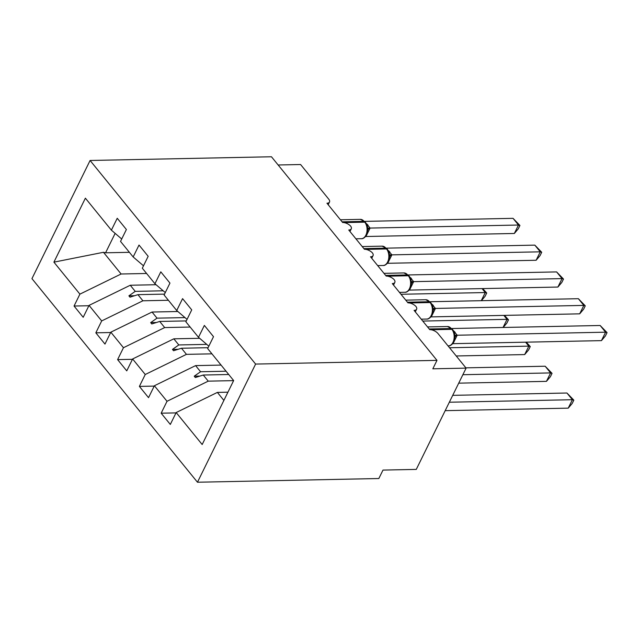 <?xml version="1.0" encoding="UTF-8"?>
<svg xmlns="http://www.w3.org/2000/svg" width="639" height="639" viewBox="0 0 639 639"><rect width="100%" height="100%" fill="white"/><g stroke="black" fill="none" stroke-linecap="round" stroke-linejoin="round"><path stroke-width="0.96" d="M197.467 482.229L378.839 478.523L382.993 470.08L416.277 469.401L466.111 368.128L432.827 368.807L436.98 360.364L271.463 156.771L90.091 160.477L31.95 278.636L197.467 482.229L255.608 364.07L90.091 160.477M278.149 164.99L300.594 164.527L328.686 199.088A6.462 3.155 -153.8 0 1 329.492 202.044A6.462 3.155 -153.8 0 1 326.96 203.21L342.64 222.5A6.462 3.155 26.2 0 1 350.667 226.142A6.462 3.155 -153.8 0 1 351.274 228.834A6.462 3.155 -153.8 0 1 348.742 230L364.422 249.282A6.462 3.155 26.2 0 1 372.449 252.932A6.462 3.155 -153.8 0 1 373.048 255.624A6.462 3.155 -153.8 0 1 370.516 256.782L386.196 276.072A6.462 3.155 26.2 0 1 394.231 279.722A6.462 3.155 -153.8 0 1 394.83 282.414A6.462 3.155 -153.8 0 1 392.298 283.572L407.978 302.862A6.462 3.155 26.2 0 1 416.005 306.512A6.462 3.155 -153.8 0 1 416.612 309.196A6.462 3.155 -153.8 0 1 414.072 310.362L429.751 329.652A6.462 3.155 26.2 0 1 438.011 333.566L466.111 368.128M233.618 380.628L208.234 381.148L203.25 375.029L228.73 374.502M175.997 412.89L161.164 413.193L167.027 401.292L208.234 381.148M161.164 413.193L170.317 424.44L176.172 412.546L202.172 444.528L233.65 380.556L207.651 348.567L213.506 336.673L204.36 325.419L198.505 337.32L185.869 321.784L191.724 309.883L182.578 298.629L176.723 310.53L164.095 294.994L169.95 283.093L160.796 271.839L154.942 283.74L142.313 268.204L148.168 256.303L139.022 245.049L133.168 256.95L120.531 241.414L126.386 229.513L117.241 218.266L111.386 230.16L85.386 198.178L53.908 262.15L79.907 294.14L121.114 273.995L103.47 252.293L53.908 262.15M208.833 346.162L198.505 337.32M211.932 353.838L186.452 354.357L181.476 348.239L208.082 347.696M154.223 386.1L139.39 386.403L145.245 374.502L186.452 354.357M187.051 319.372L176.723 310.53M190.158 327.048L164.678 327.575L159.694 321.449L186.3 320.906M132.441 359.31L117.608 359.613L123.463 347.712L164.678 327.575M165.277 292.582L154.942 283.74M168.376 300.266L142.896 300.785L137.92 294.659L164.527 294.116M110.667 332.52L95.834 332.823L101.689 320.922L142.896 300.785M143.495 265.792L133.168 256.95M146.595 273.476L121.114 273.995M79.907 294.14L74.052 306.033L83.198 317.287L89.053 305.386L130.268 285.25L135.244 291.368L128.902 295.833L129.989 297.175L137.92 294.659M88.885 305.738L74.052 306.033M121.722 239.01L111.386 230.16M176.172 412.546L217.38 392.402L227.931 392.186M167.027 401.292L154.39 385.756L148.536 397.658L139.39 386.403M154.39 385.756L195.598 365.612L221.078 365.093M145.245 374.502L132.616 358.966L126.754 370.868L117.608 359.613M132.616 358.966L173.824 338.822L199.64 338.295M123.463 347.712L110.835 332.176L104.98 344.078L95.834 332.823M110.835 332.176L152.042 312.032L177.866 311.505M101.689 320.922L89.053 305.386M226.062 371.219L200.582 371.738L195.598 365.612M200.582 371.738L194.232 376.203L195.326 377.537L203.25 375.029M206.748 344.373L178.8 344.948L173.824 338.822M178.8 344.948L172.458 349.413L173.544 350.747L181.476 348.239M184.967 317.591L157.018 318.158L152.042 312.032M157.018 318.158L150.676 322.623L151.77 323.965L159.694 321.449M163.193 290.801L135.244 291.368M156.084 284.714L130.268 285.25M129.39 252.309L105.579 252.796L103.47 252.293M223.89 400.405L217.38 392.402M255.608 364.07L436.98 360.364M115.132 233.371L105.579 252.796M134.581 295.713L128.902 295.833M156.363 322.503L150.676 322.623M178.137 349.293L172.458 349.413M199.919 376.083L194.232 376.203M481.263 300.689L485.265 292.55L400.996 294.275M482.717 288.588L486.71 292.989L485.265 292.55L482.054 288.604M486.71 292.989L485.057 296.36L481.375 300.689M365.596 222.5L367.433 226.238L367.848 229.992L366.706 234.801C367.05 234.952 363.743 239.21 361.37 238.698A9.265 5.887 -91.2 0 0 365.867 235.192A9.265 5.887 -91.2 0 0 364.757 222.172A2.157 1.294 -39.1 0 1 365.596 222.5L364.941 221.701A2.157 1.294 140.9 0 0 364.102 221.366A9.265 5.887 -91.2 0 0 360.34 219.361L340.427 219.768M514.339 233.475L518.493 225.032L513.045 218.338L519.938 225.471L518.277 228.842L514.339 233.475L365.804 236.51M519.938 225.471L518.493 225.032L370.101 228.067L365.947 236.51M513.045 218.338L364.661 221.374M364.502 221.374L370.101 228.067M367.289 228.067L369.949 228.075M387.378 249.29L389.207 253.028L389.63 256.782L388.488 261.591C388.832 261.742 385.517 265.992 383.152 265.489A9.265 5.887 -91.2 0 0 387.641 261.982A9.265 5.887 -91.2 0 0 386.531 248.962A2.157 1.294 -39.1 0 1 387.378 249.29L386.723 248.483A2.157 1.294 140.9 0 0 385.876 248.156A9.265 5.887 -91.2 0 0 382.122 246.151L362.201 246.558M536.113 260.265L540.267 251.822L534.827 245.128L541.712 252.261L540.059 255.632L536.113 260.265L387.577 263.3M541.712 252.261L540.267 251.822L391.883 254.857L387.729 263.3M534.827 245.128L386.435 248.156M386.283 248.164L391.883 254.857M389.071 254.857L391.731 254.865M409.152 276.08L410.989 279.818L411.404 283.564L410.27 288.381C410.605 288.532 407.299 292.782 404.926 292.271A9.265 5.887 -91.2 0 0 409.423 288.772A9.265 5.887 -91.2 0 0 408.313 275.752A2.157 1.294 -39.1 0 1 409.152 276.08L408.497 275.273A2.157 1.294 140.9 0 0 407.658 274.946A9.265 5.887 -91.2 0 0 403.896 272.941L383.983 273.348M557.895 287.055L562.048 278.612L556.601 271.918L563.494 279.043L561.833 282.422L557.895 287.055L409.359 290.09M563.494 279.043L562.048 278.612L413.657 281.647L409.503 290.082M556.601 271.918L408.217 274.946M408.065 274.946L413.657 281.647M410.845 281.647L413.513 281.647M430.934 302.87L432.763 306.608L433.186 310.354L432.044 315.171C432.387 315.323 429.073 319.572 426.708 319.061A9.265 5.887 -91.2 0 0 431.197 315.554A9.265 5.887 -91.2 0 0 430.087 302.543A2.157 1.294 -39.1 0 1 430.934 302.87L430.279 302.063A2.157 1.294 140.9 0 0 429.44 301.736A9.265 5.887 -91.2 0 0 425.678 299.731L405.757 300.138M579.677 313.845L583.83 305.402L578.383 298.701L585.268 305.833L583.615 309.212L579.677 313.845L431.133 316.88M585.268 305.833L583.83 305.402L435.439 308.437L431.285 316.872M578.383 298.701L429.999 301.736M429.839 301.736L435.439 308.437M432.627 308.437L435.287 308.437M452.708 329.66L454.545 333.398L454.968 337.144L453.826 341.961C454.161 342.113 450.854 346.362 448.482 345.851A9.265 5.887 -91.2 0 0 452.979 342.344A9.265 5.887 -91.2 0 0 451.869 329.333A2.157 1.294 -39.1 0 1 452.708 329.66L452.053 328.853A2.157 1.294 140.9 0 0 451.214 328.526A9.265 5.887 -91.2 0 0 447.452 326.521L427.539 326.928M601.451 340.627L605.604 332.192L600.157 325.491L607.05 332.623L605.389 335.994L601.451 340.627L452.915 343.67M607.05 332.623L605.604 332.192L457.212 335.219L453.059 343.662M600.157 325.491L451.773 328.526M451.621 328.526L457.212 335.219M454.401 335.227L457.069 335.227M503.045 327.48L507.046 319.34L422.77 321.066M504.49 315.378L508.492 319.78L507.046 319.34L503.836 315.394M508.492 319.78L506.831 323.15L503.157 327.48M456.222 355.971L524.675 354.573L528.828 346.13L449.544 347.752M526.272 342.169L530.266 346.562L528.828 346.13L525.609 342.177M530.266 346.562L528.613 349.94L524.675 354.573M458.714 383.152L546.449 381.355L550.602 372.92L545.163 366.219L465.879 367.84M545.163 366.219L552.048 373.352L550.602 372.92L462.868 374.71M552.048 373.352L550.387 376.722L546.449 381.355M445.175 410.661L568.231 408.145L572.384 399.71L566.937 393.009L452.716 395.349M566.937 393.009L573.83 400.142L572.384 399.71L449.329 402.227M573.83 400.142L572.169 403.513L568.231 408.145M343.99 222.596L364.757 222.172L364.102 221.366L342.089 221.821M370.085 228.139A4.745 3.115 10.3 0 0 367.848 230.112M367.01 224.952A4.745 2.836 140.9 0 0 368.048 225.112M366.698 224.249A4.745 2.836 140.9 0 0 367.393 224.313M365.764 249.386L386.531 248.962L385.876 248.156L363.871 248.611M391.867 254.921A4.745 3.115 10.3 0 0 389.622 256.902M388.784 251.742A4.745 2.836 140.9 0 0 389.822 251.902M388.472 251.039A4.745 2.836 140.9 0 0 389.175 251.095M387.546 276.176L408.313 275.752L407.658 274.946L385.644 275.401M413.649 281.711A4.745 3.115 10.3 0 0 411.404 283.692M410.565 278.532A4.745 2.836 140.9 0 0 411.604 278.692M410.254 277.829A4.745 2.836 140.9 0 0 410.949 277.885M409.319 302.966L430.087 302.543L429.44 301.736L407.426 302.183M435.423 308.501A4.745 3.115 10.3 0 0 433.178 310.482M432.339 305.322A4.745 2.836 140.9 0 0 433.386 305.482M432.036 304.619A4.745 2.836 140.9 0 0 432.731 304.675M431.101 329.756L451.869 329.333L451.214 328.526L429.2 328.973M457.204 335.291A4.745 3.115 10.3 0 0 454.96 337.264M454.121 332.112A4.745 2.836 140.9 0 0 455.16 332.272M453.81 331.401A4.745 2.836 140.9 0 0 454.505 331.465M329.492 202.044L328.182 204.712M351.274 228.834L349.964 231.502M373.048 255.624L371.738 258.292M394.83 282.414L393.52 285.082M416.612 309.196L415.294 311.864M361.37 238.698L355.899 238.81M364.941 221.701L360.34 219.361M383.152 265.489L377.681 265.6M386.723 248.483L382.122 246.151M404.926 292.271L399.455 292.382M408.497 275.273L403.896 272.941M426.708 319.061L421.237 319.173M430.279 302.063L425.678 299.731M448.482 345.851L448.011 345.859M452.053 328.853L447.452 326.521"/></g></svg>
